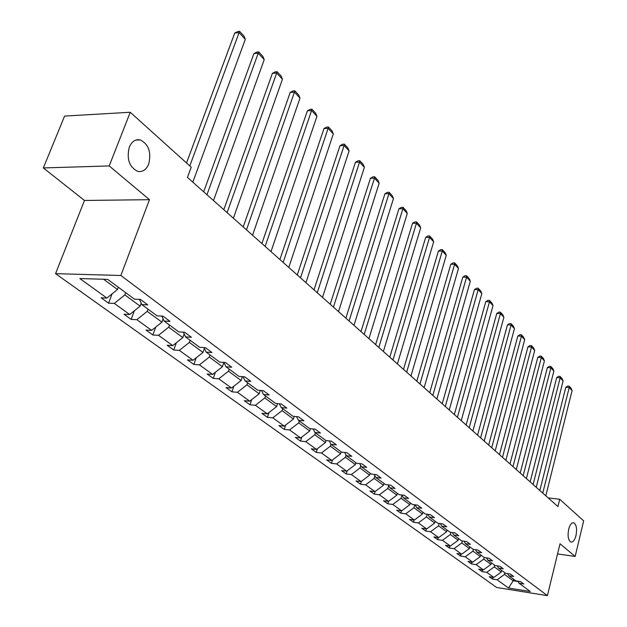 <?xml version="1.0" encoding="UTF-8"?>
<svg xmlns="http://www.w3.org/2000/svg" width="627" height="627" viewBox="0 0 627 627"><rect width="100%" height="100%" fill="white"/><g stroke="black" fill="none" stroke-linecap="round" stroke-linejoin="round"><path stroke-width="0.94" d="M568.681 529.227C569.927 524.697 571.597 522.542 573.681 522.761C576.432 524.486 577.201 528.757 575.994 535.591C574.755 540.129 573.078 542.3 570.978 542.096C568.227 540.38 567.459 536.093 568.681 529.227M129.295 147.157C131.803 141.436 135.44 139.022 140.213 139.907C148.67 144.226 151.507 152.267 148.709 164.039C146.248 169.807 142.588 172.253 137.744 171.383C129.287 167.095 126.474 159.015 129.295 147.157M55.56 273.662L496.647 587.475L547.41 595.65L120.862 275.488L55.56 273.662L84.465 200.468L149.477 199.684L109.208 165.936L43.341 167.934L84.465 200.468M43.341 167.934L64.589 116.081L130.244 112.264L109.208 165.936M557.56 553.939L575.155 556.447L583.659 520.857L559.715 499.28L548.186 497.909M504.931 572.804L504.523 574.395L513.176 580.767L508.521 588.016L497.125 579.787L492.524 579.066L492.979 577.287M513.576 579.191L513.176 580.767L518.059 581.535M504.523 574.395L497.125 579.787M494.687 565.24L494.272 566.855L501.271 572.004L493.841 577.42L489.225 576.691L492.524 579.066M493.841 577.42L486.787 572.326L482.139 571.605L482.625 569.771M484.169 557.474L483.746 559.104L490.933 564.394L483.409 569.888L478.754 569.175L482.139 571.605M483.409 569.888L476.159 564.653L471.48 563.939L471.982 562.043M473.385 549.377L472.923 551.133L480.306 556.572L472.695 562.153L468.001 561.439L471.48 563.939M472.695 562.153L465.242 556.776L460.516 556.063L461.041 554.103M462.311 540.976L461.786 542.943L469.388 548.531L461.676 554.197L456.942 553.492L460.516 556.063M461.676 554.197L454.019 548.664L449.253 547.967L449.802 545.945M450.931 532.331L450.343 534.51L458.157 540.262L450.351 546.023L445.57 545.325L449.253 547.967M450.351 546.023L442.466 540.333L437.662 539.643L438.234 537.543M439.221 523.42L438.555 525.841L446.604 531.759L438.696 537.605L433.876 536.924L437.662 539.643M438.696 537.605L430.584 531.751L425.733 531.069L426.336 528.898M427.175 514.242L426.431 516.914L434.707 523.004L426.705 528.953L421.838 528.271L425.733 531.069M426.705 528.953L418.35 522.918L413.459 522.252L414.086 520.002M414.768 504.782L413.938 507.713L422.465 513.991L414.353 520.034L409.447 519.368L413.459 522.252M414.353 520.034L405.755 513.827L400.81 513.16L401.476 510.833M401.954 495.142L401.068 498.238L409.854 504.711L401.633 510.856L396.679 510.198L400.81 513.16M401.633 510.856L392.776 504.453L387.784 503.802L388.489 501.381M388.638 485.572L387.799 488.472L396.86 495.142L388.528 501.388L383.528 500.746L387.784 503.802M388.528 501.388L379.39 494.797L374.358 494.154L375.126 491.552M374.907 475.713L374.115 478.401L383.458 485.274L375.017 491.631L369.969 491.004L374.358 494.154M375.017 491.631L365.588 484.828L360.517 484.209L361.364 481.356M360.729 465.555L359.992 468.001L369.632 475.101L361.074 481.567L355.987 480.948L360.517 484.209M361.074 481.567L351.355 474.553L346.229 473.941L347.17 470.822M346.08 455.077L345.414 457.271L355.368 464.599L346.692 471.183L341.558 470.579L346.229 473.941M346.692 471.183L336.652 463.941L331.487 463.345L332.529 459.944M330.946 444.277L330.358 446.189L340.641 453.76L331.84 460.461L326.659 459.881L331.487 463.345M331.84 460.461L321.471 452.976L316.259 452.404L317.411 448.689M315.397 432.81L314.801 434.738L325.429 442.56L316.502 449.387L311.266 448.822L316.259 452.404M316.502 449.387L305.78 441.651L300.521 441.094L301.799 437.058M299.33 420.944L298.711 422.896L309.699 430.984L300.647 437.944L295.364 437.395L300.521 441.094M300.647 437.944L289.564 429.942L284.25 429.409L285.661 425.012M282.706 408.663L282.064 410.638L293.436 419.008L284.243 426.101L278.921 425.576L284.25 429.409M284.243 426.101L272.776 417.825L267.423 417.316L268.983 412.535M265.495 395.95L264.829 397.957L276.609 406.617L267.274 413.851L261.906 413.35L267.423 417.316M267.274 413.851L255.408 405.285L250.001 404.799L251.725 399.595M247.665 382.776L246.983 384.813L259.178 393.795L249.711 401.17L244.287 400.692L250.001 404.799M249.711 401.17L237.414 392.29L231.959 391.828L233.863 386.185M229.184 369.131L228.487 371.2L241.129 380.503L231.512 388.027L226.041 387.58L231.959 391.828M231.512 388.027L218.76 378.826L213.266 378.394L215.374 372.266M210.021 354.976L209.293 357.069L222.413 366.724L212.639 374.405L207.129 373.99L213.266 378.394M212.639 374.405L199.425 364.867L193.876 364.467L196.204 357.798M190.13 340.281L189.378 342.413L202.991 352.429L193.069 360.282L187.512 359.89L193.876 364.467M193.069 360.282L179.353 350.375L173.757 350.007L176.336 342.765M169.478 325.029L168.702 327.184L182.841 337.592L172.754 345.61L167.143 345.258L173.757 350.007M172.754 345.61L158.506 335.327L152.863 334.99L155.723 327.122M148.003 309.166L147.204 311.36L161.899 322.184L151.648 330.374L145.997 330.061L152.863 334.99M151.648 330.374L136.835 319.684L131.153 319.394L134.327 310.827M125.674 292.676L124.844 294.902L140.135 306.156L129.711 314.535L124.013 314.26L131.153 319.394M129.711 314.535L114.302 303.413L108.573 303.17L112.092 293.844M103.588 279.258L117.484 289.486L106.888 298.06L101.143 297.833L108.573 303.17M106.888 298.06L79.848 278.545L107.679 279.383L134.468 299.165L140.417 299.408L147.745 304.847L141.812 304.589L157.064 315.859L162.965 316.149L170.003 321.369L164.117 321.071L178.781 331.895L184.628 332.224L191.392 337.248L185.561 336.903L199.652 347.319L205.452 347.679L211.957 352.507L206.173 352.131L219.732 362.147L225.485 362.555L231.739 367.203L226.01 366.787L239.075 376.435L244.765 376.866L250.8 381.349L245.118 380.902L257.705 390.198L263.348 390.66L269.163 394.979L263.536 394.501L275.668 403.467L281.257 403.96L286.868 408.122L281.296 407.621L293.005 416.265L298.538 416.79L303.954 420.803L298.428 420.278L309.738 428.625L315.224 429.174L320.452 433.053L314.981 432.497L325.899 440.569L331.338 441.134L336.385 444.88L330.97 444.308L341.527 452.114L346.911 452.694L351.794 456.323L346.425 455.727L356.638 463.275L361.975 463.878L366.693 467.381L361.379 466.77L371.262 474.075L376.545 474.694L381.114 478.087L375.847 477.461L385.417 484.53L390.652 485.165L395.081 488.457L389.861 487.814L399.133 494.664L404.321 495.314L408.608 498.496L403.435 497.838L412.425 504.476L417.558 505.143L421.72 508.231L416.602 507.564L425.31 513.999L430.396 514.673L434.433 517.667L429.362 516.985L437.811 523.231L442.85 523.921L446.769 526.821L441.745 526.131L449.951 532.19L454.943 532.887L458.737 535.709L453.76 535.011L461.731 540.897L466.676 541.603L470.36 544.338L465.43 543.633L473.173 549.346L478.072 550.059L481.654 552.724L476.771 552.003L484.295 557.56L489.146 558.281L492.634 560.867L487.79 560.146L495.103 565.546L499.915 566.275L503.301 568.791L498.504 568.062L505.621 573.313L510.386 574.05L513.678 576.495L508.928 575.758L515.849 580.868L520.567 581.613L523.78 583.988L519.07 583.251L530.246 591.504L508.521 588.016M130.244 112.264L191.211 167.197L187.442 177.386L557.92 506.561L559.715 499.28M507.682 573.634L508.928 575.758M501.678 570.405L501.271 572.004M494.272 566.855L486.787 572.326M497.235 565.867L498.504 568.062M491.349 562.772L490.933 564.394M483.746 559.104L476.159 564.653M486.481 557.889L487.79 560.146M480.737 554.934L480.306 556.572M472.923 551.133L465.242 556.776M475.431 549.675L476.771 552.003M469.827 546.877L469.388 548.531M461.786 542.943L454.019 548.664M464.058 541.226L465.43 543.633M458.603 538.585L458.157 540.262M450.343 534.51L442.466 540.333M452.357 532.527L453.76 535.011M447.067 530.066L446.604 531.759M438.555 525.841L430.584 531.751M440.303 523.569L441.745 526.131M435.185 521.288L434.707 523.004M426.431 516.914L418.35 522.918M427.88 514.336L429.362 516.985M422.951 512.251L422.465 513.991M413.938 507.713L405.755 513.827M415.082 504.821L416.602 507.564M410.356 502.948L409.854 504.711M401.068 498.238L392.776 504.453M401.883 495.009L403.435 497.838M397.369 493.355L396.86 495.142M387.799 488.472L379.39 494.797M388.262 484.875L389.861 487.814M383.983 483.472L383.458 485.274M374.115 478.401L365.588 484.828M374.209 474.42L375.847 477.461M370.181 473.275L369.632 475.101M359.992 468.001L351.355 474.553M359.694 463.619L361.379 466.77M355.924 462.75L355.368 464.599M345.414 457.271L336.652 463.941M344.693 452.451L346.425 455.727M341.213 451.879L340.641 453.76M330.358 446.189L321.471 452.976M329.191 440.914L330.97 444.308M326.04 440.585L325.429 442.56M314.801 434.738L305.78 441.651M313.147 428.97L314.981 432.497M310.42 428.696L309.699 430.984M298.711 422.896L289.564 429.942M296.555 416.602L298.428 420.278M294.275 416.391L293.436 419.008M282.064 410.638L272.776 417.825M279.36 403.796L281.296 407.621M277.573 403.631L276.609 406.617M264.829 397.957L255.408 405.285M261.553 390.511L263.536 394.501M260.299 390.409L259.178 393.795M246.983 384.813L237.414 392.29M243.08 376.741L245.118 380.902M242.406 376.686L241.129 380.503M228.487 371.2L218.76 378.826M223.917 362.445L226.01 366.787M223.878 362.437L222.413 366.724M209.293 357.069L199.425 364.867M204.026 347.593L206.173 352.131M204.402 348.393L202.991 352.429M189.378 342.413L179.353 350.375M183.35 332.153L185.561 336.903M184.158 333.885L182.841 337.592M168.702 327.184L158.506 335.327M161.852 316.094L164.117 321.071M163.106 318.845L161.899 322.184M147.204 311.36L136.835 319.684M139.484 299.369L141.812 304.589M141.208 303.241L140.135 306.156M124.844 294.902L114.302 303.413M575.155 556.447L560.036 543.774L547.41 595.65M149.477 199.684L120.862 275.488M118.331 287.244L117.484 289.486M517.855 581.182L519.07 583.251M189.793 165.92L239.091 32.628L234.741 33.035L186.525 162.981M192.818 182.159L245.306 39.305L239.091 32.628L239.608 31.35L243.958 36.029L245.306 39.305M234.741 33.035L237.876 31.515L239.608 31.35M206.957 194.723L258.23 53.201L253.927 53.561L203.681 191.807M213.501 200.538L264.218 59.636L258.23 53.201L258.7 51.908L262.885 56.414L264.218 59.636M253.927 53.561L256.976 52.049L258.7 51.908M227.099 212.624L276.672 73.03L272.4 73.335L223.823 209.708M233.393 218.212L282.44 79.229L276.672 73.03L277.087 71.713L281.123 76.055L282.44 79.229M272.4 73.335L275.386 71.839L277.087 71.713M246.482 229.843L294.439 92.13L290.215 92.404L243.213 226.935M252.548 235.227L300.004 98.11L294.439 92.13L294.815 90.797L298.711 94.99L300.004 98.11M290.215 92.404L293.13 90.907L294.815 90.797M265.158 246.435L311.58 110.564L307.402 110.791L261.89 243.535M270.997 251.623L316.948 116.332L311.58 110.564L311.917 109.216L315.671 113.252L316.948 116.332M307.402 110.791L310.247 109.302L311.917 109.216M283.153 262.423L328.125 128.347L323.987 128.535L279.893 259.531M288.788 267.431L333.313 133.919L328.125 128.347L328.423 126.983L332.044 130.886L333.313 133.919M323.987 128.535L326.761 127.062L328.423 126.983M300.513 277.847L344.105 145.527L339.999 145.676L297.261 274.963M305.945 282.675L349.114 150.903L344.105 145.527L344.364 144.155L347.867 147.925L349.114 150.903M339.999 145.676L342.718 144.21L344.364 144.155M317.262 292.731L359.545 162.127L355.478 162.236L314.025 289.854M322.513 297.394L364.389 167.323L359.545 162.127L359.765 160.739L363.151 164.384L364.389 167.323M355.478 162.236L358.142 160.786L359.765 160.739M333.446 307.105L374.476 178.17L370.447 178.256L330.217 304.244M338.509 311.611L379.155 183.202L374.476 178.17L374.664 176.783L377.94 180.31L379.155 183.202M370.447 178.256L373.057 176.814L374.664 176.783M349.074 321L388.92 193.696L384.931 193.751L345.869 318.148M353.981 325.35L393.45 198.571L388.92 193.696L389.077 192.301L392.243 195.71L393.45 198.571M384.931 193.751L387.478 192.324L389.077 192.301M364.193 334.426L402.895 208.728L398.944 208.752L360.995 331.589M368.935 338.643L407.284 213.439L402.895 208.728L403.028 207.325L406.092 210.625L407.284 213.439M398.944 208.752L401.445 207.333L403.028 207.325M378.818 347.421L416.438 223.283L412.519 223.283L375.636 344.591M383.403 351.496L420.686 227.852L416.438 223.283L416.532 221.872L419.51 225.069L420.686 227.852M412.519 223.283L414.972 221.872L416.532 221.872M392.964 359.992L429.55 237.382L425.678 237.359L389.798 357.178M397.408 363.942L433.672 241.81L429.55 237.382L429.628 235.971L432.512 239.075L433.672 241.81M425.678 237.359L428.076 235.964L429.628 235.971M406.672 372.172L442.27 251.051L438.43 251.004L403.522 369.374M410.975 375.996L446.259 255.346L442.27 251.051L442.317 249.64L445.115 252.65L446.259 255.346M438.43 251.004L440.789 249.617L442.317 249.64M419.957 383.975L454.599 264.312L450.805 264.241L416.822 381.192M424.126 387.674L458.478 268.481L454.599 264.312L454.63 262.893L457.342 265.817L458.478 268.481M450.805 264.241L453.109 262.87L454.63 262.893M432.826 395.41L466.566 277.181L462.804 277.087L429.714 392.643M436.87 399.007L470.328 281.225L466.566 277.181L466.574 275.762L469.208 278.592L470.328 281.225M462.804 277.087L465.069 275.723L466.574 275.762M445.311 406.508L478.189 289.666L474.459 289.556L442.215 403.749M449.238 409.987L481.842 293.593L478.189 289.666L478.174 288.248L480.729 290.999L481.842 293.593M474.459 289.556L476.685 288.201L478.174 288.248M457.428 417.268L489.468 301.799L485.776 301.665L454.348 414.533M461.237 420.654L493.018 305.608L489.468 301.799L489.436 300.38L491.921 303.053L493.018 305.608M485.776 301.665L487.963 300.325L489.436 300.38M469.184 427.716L500.432 313.578L496.772 313.437L466.127 424.996M472.883 431L503.881 317.286L500.432 313.578L500.385 312.16L502.791 314.762L503.881 317.286M496.772 313.437L498.92 312.105L500.385 312.16M480.611 437.865L511.083 325.037L507.462 324.872L477.562 435.162M484.201 441.055L514.438 328.642L511.083 325.037L511.021 323.618L513.364 326.142L514.438 328.642M507.462 324.872L509.571 323.556L511.021 323.618M491.701 447.725L521.445 336.174L517.855 335.994L488.676 445.037M495.197 450.829L524.705 339.677L521.445 336.174L521.366 334.755L523.647 337.216L524.705 339.677M517.855 335.994L519.932 334.685L521.366 334.755M502.486 457.31L531.524 347.013L527.965 346.817L499.484 454.638M505.879 460.32L534.698 350.422L531.524 347.013L531.43 345.595L533.648 347.985L534.698 350.422M527.965 346.817L530.003 345.516L531.43 345.595M512.98 466.621L541.328 357.555L537.809 357.351L509.986 463.972M516.28 469.56L544.416 360.87L541.328 357.555L541.219 356.136L543.382 358.464L544.416 360.87M537.809 357.351L539.808 356.058L541.219 356.136M523.177 475.689L550.882 367.814L547.387 367.594L520.206 473.048M526.39 478.542L553.884 371.051L550.882 367.814L550.757 366.403L552.857 368.668L553.884 371.051M547.387 367.594L549.354 366.317L550.757 366.403M533.107 484.506L560.177 377.815L556.713 377.579L530.152 481.889M536.226 487.281L563.101 380.957L560.177 377.815L560.036 376.404L562.09 378.614L563.101 380.957M556.713 377.579L558.657 376.31L560.036 376.404M542.763 493.096L569.23 387.549L565.805 387.306L539.839 490.486M545.811 495.8L572.083 390.613L569.23 387.549L569.081 386.146L571.079 388.293L572.083 390.613M565.805 387.306L567.709 386.044L569.081 386.146M573.681 522.761L573.219 522.706M140.213 139.907L135.753 140.103"/></g></svg>
